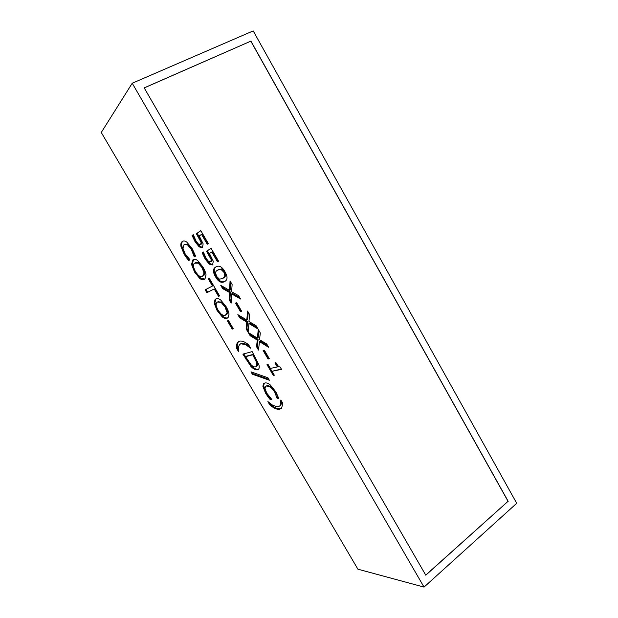<?xml version="1.0" encoding="UTF-8"?>
<svg xmlns="http://www.w3.org/2000/svg" width="618" height="618" viewBox="0 0 618 618"><rect width="100%" height="100%" fill="white"/><g stroke="black" fill="none" stroke-linecap="round" stroke-linejoin="round"><path stroke-width="0.93" d="M268.073 396.934L265.593 393.226L262.882 386.258L263.592 383.639L265.029 382.959C266.644 382.696 268.413 383.376 270.336 384.991L275.813 391.789L278.849 398.556L277.227 398.764L274.662 391.936L270.854 387.339L266.76 385.91L265.562 386.459L264.983 388.351L266.721 393.102L271.804 399.452L270.251 399.653L268.073 396.934L268.799 396.432L266.327 392.731L263.623 385.763L264.311 383.16M270.251 399.653L270.985 399.151L268.799 396.432M271.503 399.081L270.985 399.151M270.854 387.339L271.596 386.829L267.509 385.416L266.088 386.111M277.096 398.54L277.837 398.031L277.266 395.505L275.412 391.426L271.596 386.829M277.227 398.764L277.837 398.031M278.718 398.154L277.969 398.255M250.568 348.197L245.609 344.651L240.865 343.77L239.606 344.481L238.486 346.775L238.579 351.572M249.417 346.111L246.373 344.164L241.623 343.291L240.441 343.925M238.525 351.603L236.617 348.351C236.315 345.454 236.733 343.361 237.868 342.078L239.375 341.221C241.831 340.564 244.929 341.754 248.66 344.805L250.63 348.181M236.617 348.351L237.358 347.88C237.065 344.975 237.49 342.882 238.625 341.599L238.795 341.445M238.316 349.51L237.358 347.88M206.868 292.685L205.184 289.811L212.492 286.01L208.135 278.556L209.131 278.007L219.583 295.898L218.556 296.393L214.214 288.961L206.868 292.685L207.64 292.229L205.979 289.394M214.214 288.961L207.64 292.229M218.556 296.393L219.344 295.922L215.002 288.498M212.492 286.01L213.28 285.547L208.938 278.115M204.04 273.056L202.016 267.625L198.27 263.191L194.384 263.183C192.847 264.844 193.21 267.625 195.473 271.541C197.969 275.728 200.348 277.312 202.619 276.292L204.04 273.056L204.836 272.6L202.812 267.169L199.066 262.735L195.574 262.441M202.619 276.292L203.901 275.481L204.836 272.6M202.951 267.038C204.736 270.136 205.763 272.754 206.041 274.894L204.983 278.934L204.404 279.344C203.036 280.054 201.491 279.769 199.753 278.463L194.562 272.067L191.503 264.373L192.986 259.823C194.322 259.012 195.875 259.243 197.636 260.518L202.951 267.038M204.828 279.058L200.533 278.015L195.342 271.619L192.291 263.932L193.565 259.529M273.295 375.42L266.999 364.635L268.034 364.404L270.383 368.436L277.351 366.953L274.964 362.843L275.929 362.627C277.606 365.663 279.012 367.115 280.147 366.999L281.522 369.363L272.051 371.287L274.338 375.219L273.295 375.42L274.06 374.91L267.942 364.427M272.051 371.287L281.329 369.039M277.351 366.953L278.131 366.435L275.922 362.635M259.467 341.63L258.502 350.074L256.524 346.683L257.297 340.085L250.143 335.728L248.274 332.523L257.358 338.131L258.285 329.487L260.325 332.986L259.514 339.653L266.752 344.033L268.66 347.316L259.467 341.63L260.255 341.121L267.748 345.748M257.358 338.131L258.146 337.621L258.919 330.56M250.143 335.728L250.923 335.234L249.942 333.558M257.297 340.085L258.085 339.583L250.923 335.234M256.524 346.683L257.304 346.18L258.085 339.583M258.679 348.537L257.304 346.18M240.526 311.742L235.504 303.129L236.655 302.635L241.684 311.279L240.526 311.742L241.321 311.256L236.377 302.758M211.232 259.722L206.543 251.232L211.078 248.305L218.579 261.205L217.513 261.839L211.789 252.005L209.432 253.496L213.295 261.29L212.553 264.929L209.278 264.149L205.168 259.05L202.156 252.762L203.353 251.982L206.188 258.486L208.637 261.476L210.73 261.793L211.232 259.722L212.051 259.251L207.37 250.769L211.109 248.359M211.789 252.005L212.623 251.534L218.332 261.352M206.543 251.232L207.37 250.769M211.232 261.476L211.758 261.175L212.051 259.251M202.156 252.762L203.384 252.028M212.94 264.643L210.089 263.677L205.979 258.587L202.974 252.299M201.097 242.326L196.377 233.774L200.773 230.584L208.312 243.554L207.277 244.241L201.53 234.361L199.243 235.991L203.144 243.855L202.465 247.625L199.251 246.953L195.149 241.877L192.105 235.528L193.272 234.678L196.138 241.259L198.579 244.234L200.641 244.473L201.097 242.326L201.924 241.862L197.212 233.318L200.835 230.692M201.53 234.361L202.364 233.898L208.073 243.708M196.377 233.774L197.212 233.318M201.213 244.156L201.924 241.862M192.105 235.528L193.334 234.786M202.75 247.401L200.07 246.497L195.968 241.422L192.932 235.079M222.634 278.533L224.944 276.207L223.909 272.283L220.92 269.34L217.698 270.074L216.254 271.063L215.473 272.353L216.516 276.3L219.413 279.166L222.634 278.533M223.446 278.054L225.763 275.728L224.736 271.804L221.746 268.861L218.239 269.757M224.944 271.719C227.447 276.053 227.694 279.089 225.686 280.827L224.458 281.669C221.29 283.338 218.316 281.723 215.543 276.833C213.001 272.515 212.77 269.456 214.855 267.656L215.867 266.93C219.011 265.052 222.04 266.644 224.944 271.719M225.176 281.236C222.04 282.835 219.096 281.205 216.346 276.362C213.805 272.051 213.581 268.992 215.667 267.185L216.285 266.706M231.68 293.913L231.132 303.144L229.124 299.707L229.572 292.499L222.65 288.606L220.757 285.354L229.541 290.375L230.05 280.927L232.121 284.481L231.642 291.781L238.633 295.682L240.572 299.019L231.68 293.913L232.484 293.434L239.738 297.582M229.541 290.375L230.352 289.896L230.777 282.179M222.65 288.606L223.453 288.135L222.372 286.281M229.572 292.499L230.375 292.013L223.453 288.135M229.124 299.707L229.927 299.228L230.375 292.013M231.232 301.468L229.927 299.228M248.93 323.531L248.119 332.275L246.134 328.869L246.783 322.04L239.714 317.861L237.837 314.639L246.806 320.016L247.579 311.07L249.626 314.593L248.946 321.499L256.084 325.694L258.007 329L248.93 323.531L249.726 323.036L257.127 327.486M246.806 320.016L247.602 319.521L248.243 312.214M239.714 317.861L240.502 317.374L239.483 315.628M246.783 322.04L247.571 321.545L240.502 317.374M246.134 328.869L246.922 328.374L247.571 321.545M248.266 330.684L246.922 328.374M268.081 359.035L263.137 350.545L264.365 350.213L269.332 358.734L268.081 359.035L268.861 358.525L264.064 350.298M186.613 257.907L184.102 254.16L180.958 246.412C180.587 244.272 180.943 242.696 182.04 241.669L182.256 241.499C183.523 240.595 185.052 240.811 186.829 242.148L192.198 248.691L195.574 256.076L194.284 256.918L191.279 249.293L187.563 244.898L184.056 244.581L182.943 248.274L184.998 253.596L189.973 259.73L188.745 260.533L186.613 257.907L187.401 257.467L184.89 253.72L181.754 245.972C181.383 243.832 181.746 242.256 182.843 241.236L183.021 241.09M189.494 260.039L187.401 257.467M187.563 244.898L188.374 244.45L184.736 244.234M194.145 256.686L194.948 256.238L192.082 248.845L188.374 244.45M226.999 312.322L225.06 307.061L221.29 302.565L217.636 301.955L216.926 302.418C215.589 303.917 215.968 306.474 218.061 310.097C220.526 314.238 222.967 315.945 225.392 315.203L227.772 311.843L225.848 306.582L222.071 302.094L217.868 301.816M226.165 314.732L226.976 314.222L227.772 311.843M226.072 306.598C227.826 309.657 228.814 312.198 229.031 314.222L228.081 317.644L227.154 318.216C225.694 318.757 224.079 318.34 222.302 316.957L217.08 310.499L214.145 303.029L215.11 299.421L215.867 298.927C217.297 298.293 218.919 298.656 220.719 300.016L226.072 306.598M228.003 317.714L227.926 317.745C226.466 318.285 224.844 317.868 223.067 316.493L217.845 310.035L214.917 302.565L215.999 298.865M232.214 329.124L227.416 320.927L228.482 320.518L233.295 328.737L232.214 329.124L232.978 328.645L228.266 320.595M256.81 362.874L252.739 354.802L253.504 354.307L246.319 356.2L245.57 356.679L250.893 364.566C252.607 366.412 254.183 367.177 255.628 366.86L256.57 366.374L256.81 362.874L257.567 362.38L253.504 354.307M252.739 354.802L245.57 356.679M256.663 366.281L257.327 365.879L257.567 362.38M258.54 369.209L258.1 369.34C256.223 369.595 254.06 368.436 251.619 365.864L243.762 353.89M250.877 366.358L242.874 354.129L252.144 351.611L258.834 364.558C259.444 366.798 259.328 368.359 258.502 369.247L257.351 369.834C255.473 370.082 253.31 368.923 250.877 366.358L251.619 365.864M267.903 377.745L269.363 380.24L252.391 374.222L250.993 371.843L267.903 377.745M252.391 374.222L253.133 373.736L252.283 372.291M268.791 379.267L253.133 373.736M281.491 408.444L279.985 408.846C277.258 408.977 274.075 407.463 270.437 404.296L269.85 403.291M282.835 403.307L281.553 408.382L279.259 409.355C276.532 409.487 273.349 407.965 269.711 404.79L267.895 401.584L272.816 405.362L277.791 406.853L279.707 405.987L280.603 404.496L280.835 399.993L282.835 403.307M279.653 406.041L281.344 403.987L281.723 401.391M269.711 404.79L270.437 404.296M424.041 587.1L132.221 83.237L101.275 132.476L357.899 569.178L424.041 587.1L516.725 503.284L253.195 30.9L132.221 83.237M144.218 87.918L250.815 41.151L508.05 501.306L425.732 575.103M508.05 501.306L425.787 575.188L144.195 87.872L250.815 41.151M250.893 41.058L508.174 501.322M265.593 393.226L266.327 392.731M266.76 385.91L267.509 385.416M274.662 391.936L275.412 391.426M276.524 396.014L277.266 395.505M262.882 386.258L263.623 385.763M240.865 343.77L241.623 343.291M245.609 344.651L246.373 344.164M202.016 267.625L202.812 267.169M198.27 263.191L199.066 262.735M191.503 264.373L192.291 263.932M194.562 272.067L195.342 271.619M199.753 278.463L200.533 278.015M209.432 255.682L210.251 255.219M210.73 261.793L211.549 261.329M205.168 259.05L205.979 258.587M209.278 264.149L210.089 263.677M199.266 238.239L200.101 237.783M200.641 244.473L201.46 244.017M195.149 241.877L195.968 241.422M199.251 246.953L200.07 246.497M224.944 276.207L225.763 275.728M220.92 269.34L221.746 268.861M217.698 270.074L218.509 269.602M224.458 281.669L225.091 281.29M215.543 276.833L216.346 276.362M184.102 254.16L184.89 253.72M191.279 249.293L192.082 248.845M193.341 253.728L194.145 253.28M182.256 241.499L182.982 241.105M180.958 246.412L181.754 245.972M225.06 307.061L225.848 306.582M221.29 302.565L222.071 302.094M217.636 301.955L218.417 301.491M214.145 303.029L214.917 302.565M217.08 310.499L217.845 310.035M222.302 316.957L223.067 316.493M227.154 318.216L227.926 317.745M254.029 357.003L254.786 356.509M257.351 369.834L258.1 369.34M245.732 359.019L246.482 358.533M279.259 409.355L279.985 408.846M280.603 404.496L281.344 403.987M264.272 383.175L263.592 383.639M238.625 341.599L237.868 342.078M203.113 275.929L203.901 275.481M193.388 259.676L192.592 260.124M211.758 261.175L210.939 261.638M201.607 243.909L200.78 244.365M224.095 277.544L224.913 277.065M215.667 267.185L214.855 267.656M182.843 241.236L182.04 241.669M226.196 314.693L226.976 314.222M215.891 298.957L215.11 299.421M256.57 366.374L257.327 365.879M280.448 405.478L279.707 405.987"/></g></svg>
